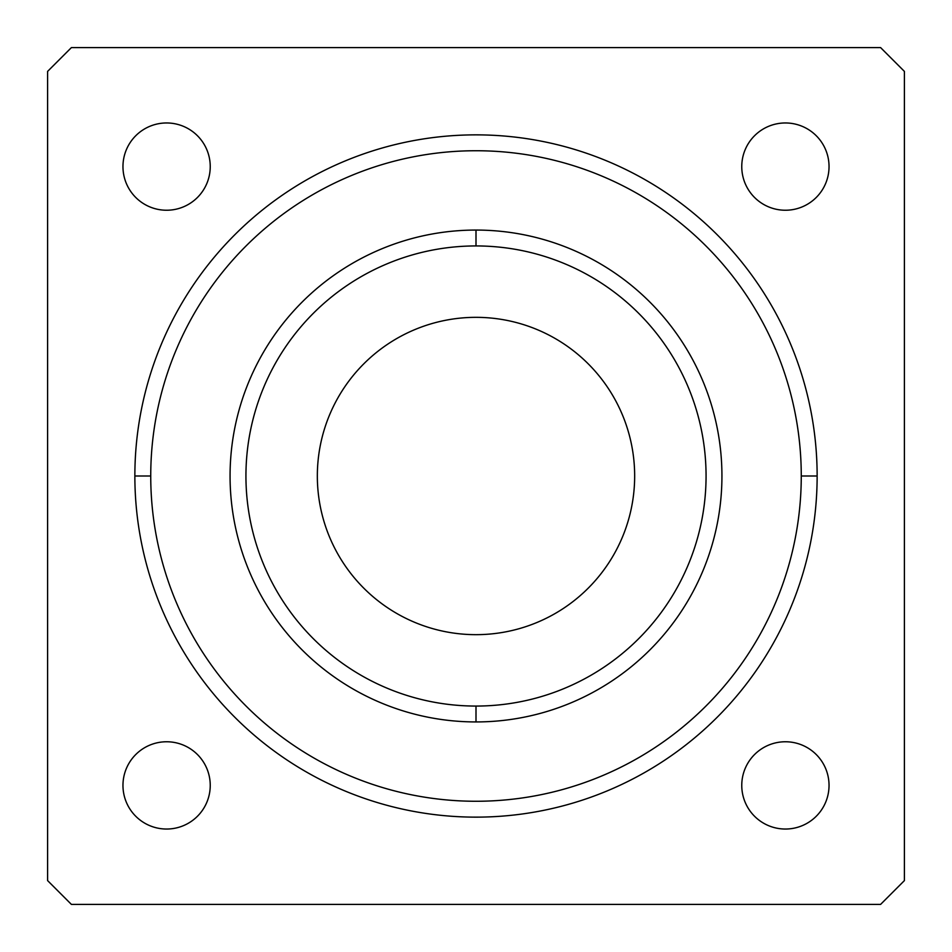 <?xml version="1.0" encoding="UTF-8"?>
<svg xmlns="http://www.w3.org/2000/svg" width="952" height="952" viewBox="0 0 952 952"><rect width="100%" height="100%" fill="white"/><g stroke="black" fill="none" stroke-linecap="round" stroke-linejoin="round"><path stroke-width="1.43" d="M741.763 166.6A43.637 43.637 0 0 0 785.4 210.237A43.637 43.637 0 0 0 829.037 166.6A43.637 43.637 0 0 0 785.4 122.963A43.637 43.637 0 0 0 741.763 166.6A43.637 43.637 0 0 1 785.4 122.963A43.637 43.637 0 0 1 829.037 166.6A43.637 43.637 0 0 1 785.4 210.237A43.637 43.637 0 0 1 741.763 166.6M741.763 785.4A43.637 43.637 0 0 0 785.4 829.037A43.637 43.637 0 0 0 829.037 785.4A43.637 43.637 0 0 0 785.4 741.763A43.637 43.637 0 0 0 741.763 785.4A43.637 43.637 0 0 1 785.4 741.763A43.637 43.637 0 0 1 829.037 785.4A43.637 43.637 0 0 1 785.4 829.037A43.637 43.637 0 0 1 741.763 785.4M122.963 166.6A43.637 43.637 0 0 0 166.6 210.237A43.637 43.637 0 0 0 210.237 166.6A43.637 43.637 0 0 0 166.6 122.963A43.637 43.637 0 0 0 122.963 166.6A43.637 43.637 0 0 1 166.6 122.963A43.637 43.637 0 0 1 210.237 166.6A43.637 43.637 0 0 1 166.6 210.237A43.637 43.637 0 0 1 122.963 166.6M122.963 785.4A43.637 43.637 0 0 0 166.6 829.037A43.637 43.637 0 0 0 210.237 785.4A43.637 43.637 0 0 0 166.6 741.763A43.637 43.637 0 0 0 122.963 785.4A43.637 43.637 0 0 1 166.6 741.763A43.637 43.637 0 0 1 210.237 785.4A43.637 43.637 0 0 1 166.6 829.037A43.637 43.637 0 0 1 122.963 785.4M476 245.937L476 230.063A245.937 245.937 0 0 0 230.063 476A245.937 245.937 0 0 0 476 721.937L476 706.063A230.063 230.063 0 0 1 245.937 476A230.063 230.063 0 0 1 476 245.937A230.063 230.063 0 0 1 706.063 476A230.063 230.063 0 0 1 476 706.063L476 721.937A245.937 245.937 0 0 1 230.063 476A245.937 245.937 0 0 1 476 230.063A245.937 245.937 0 0 1 721.937 476A245.937 245.937 0 0 1 476 721.937A245.937 245.937 0 0 0 721.937 476A245.937 245.937 0 0 0 476 230.063L476 245.937A230.063 230.063 0 0 0 245.937 476A230.063 230.063 0 0 0 476 706.063A230.063 230.063 0 0 0 706.063 476A230.063 230.063 0 0 0 476 245.937M476 801.263A325.263 325.263 0 0 1 150.737 476A325.263 325.263 0 0 1 476 150.737A325.263 325.263 0 0 1 801.263 476A325.263 325.263 0 0 1 476 801.263A325.263 325.263 0 0 0 801.263 476A325.263 325.263 0 0 0 476 150.737A325.263 325.263 0 0 0 150.737 476A325.263 325.263 0 0 0 476 801.263M150.737 476L134.863 476A341.137 341.137 0 0 0 476 817.137A341.137 341.137 0 0 0 817.137 476L801.263 476L817.137 476A341.137 341.137 0 0 0 476 134.863A341.137 341.137 0 0 0 134.863 476L150.737 476M476 317.337A158.663 158.663 0 0 0 317.337 476A158.663 158.663 0 0 0 476 634.663A158.663 158.663 0 0 0 634.663 476A158.663 158.663 0 0 0 476 317.337A158.663 158.663 0 0 1 634.663 476A158.663 158.663 0 0 1 476 634.663A158.663 158.663 0 0 1 317.337 476A158.663 158.663 0 0 1 476 317.337M47.6 71.4L71.4 47.6L880.6 47.6L904.4 71.4L904.4 880.6L880.6 904.4L71.4 904.4L47.6 880.6L47.6 71.4L47.6 880.6L71.4 904.4L880.6 904.4L904.4 880.6L904.4 71.4L880.6 47.6L71.4 47.6L47.6 71.4M476 134.863A341.137 341.137 0 0 1 817.137 476A341.137 341.137 0 0 1 476 817.137A341.137 341.137 0 0 1 134.863 476A341.137 341.137 0 0 1 476 134.863"/></g></svg>
